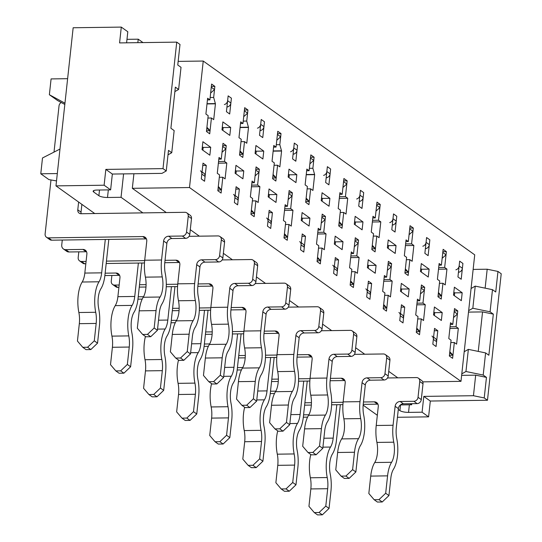 <?xml version="1.0" encoding="UTF-8"?>
<svg xmlns="http://www.w3.org/2000/svg" width="542" height="542" viewBox="0 0 542 542"><rect width="100%" height="100%" fill="white"/><g stroke="black" fill="none" stroke-linecap="round" stroke-linejoin="round"><path stroke-width="0.81" d="M142.993 42.594L138.224 39.187L126.977 39.336M123.59 173.901L121.042 197.302L107.506 197.484A6.592 1.728 6.2 0 1 98.881 195.709L93.678 191.99A6.592 1.728 6.2 0 1 93.136 191.197A6.592 1.728 6.2 0 1 97.086 190.052L110.629 189.863L112.343 174.05L161.99 173.372L166.258 170.947L168.487 150.391L171.746 152.715L168.006 154.843M138.224 39.187L137.844 42.662M126.604 42.818L127.804 31.748L121.293 27.1L73.156 27.757L55.975 185.879L94.735 213.541M363.14 405.152L377.327 415.28M317.781 232.349L323.75 232.267L325.471 216.454L322.219 214.131L320.498 229.943L318.039 229.977M321.955 216.502L325.471 216.454M328.906 184.829L330.627 169.016L327.368 166.692L325.654 182.505L328.906 184.829M133.915 173.758L132.329 188.318L166.292 212.566M121.042 197.302L142.878 212.884M410.192 403.715L411.669 404.766L411.784 403.695M190.289 229.693L199.368 236.177M223.358 253.304L232.437 259.787M256.434 276.915L265.512 283.391M289.509 300.525L298.588 307.002M322.578 324.13L331.657 330.613M355.654 347.74L364.732 354.224M388.722 371.351L397.801 377.835M460.985 381.344L474.724 254.848L203.243 61.043L189.497 187.539L460.985 381.344L422.733 381.866M189.497 187.539L132.329 188.318M203.243 61.043L178.155 61.388M320.498 229.943L318.222 228.317L316.501 244.124L318.777 245.75L317.063 261.562L320.315 263.886L322.036 248.073L318.52 248.128M255.892 200.858L258.168 202.484L259.889 186.672L257.606 185.046L259.327 169.233L256.068 166.909L254.354 182.722L252.071 181.096L250.357 196.909L252.633 198.535L250.919 214.347L254.171 216.671L255.892 200.858L252.376 200.906M274.327 162.905L272.606 178.718L275.864 181.042L277.579 165.229L279.855 166.855L281.576 151.042L279.814 144.673L281.013 133.603L277.761 131.279L276.041 147.092L273.764 145.466L272.043 161.279L274.327 162.905M269.171 210.337L267.45 226.15L270.709 228.473L272.423 212.66L269.171 210.337M461.33 300.661L462.191 292.755L454.379 287.179L453.518 295.085L461.33 300.661M209.849 155.208L210.709 147.302L202.891 141.726L202.037 149.633L209.849 155.208M229.822 135.392L230.675 127.485L222.864 121.909L222.003 129.816L229.822 135.392M242.918 178.819L243.778 170.913L235.966 165.337L235.106 173.244L242.918 178.819M262.89 159.002L263.751 151.096L255.939 145.52L255.079 153.427L262.89 159.002M275.993 202.43L276.854 194.524L269.042 188.948L268.182 196.854L275.993 202.43M295.966 182.613L296.826 174.707L289.008 169.131L288.154 177.031L295.966 182.613M309.069 226.041L309.922 218.135L302.111 212.559L301.25 220.465L309.069 226.041M329.035 206.224L329.895 198.318L322.083 192.735L321.223 200.642L329.035 206.224M342.137 249.652L342.998 241.746L335.186 236.163L334.326 244.069L342.137 249.652M362.11 229.828L362.971 221.922L355.159 216.346L354.299 224.252L362.11 229.828M375.213 273.256L376.073 265.35L368.255 259.774L367.401 267.68L375.213 273.256M395.186 253.439L396.039 245.533L388.228 239.957L387.374 247.863L395.186 253.439M408.282 296.867L409.142 288.961L401.331 283.385L400.47 291.291L408.282 296.867M428.255 277.05L429.115 269.144L421.303 263.568L420.443 271.474L428.255 277.05M441.357 320.478L442.218 312.571L434.406 306.996L433.546 314.902L441.357 320.478M229.686 114.003L231.407 98.19L228.148 95.866L226.434 111.679L229.686 114.003M200.465 170.798A4.119 3.604 -54.5 0 1 201.834 174.104L201.306 178.928L204.564 181.252L206.278 165.445L203.026 163.122L201.306 178.928L204.564 181.252L205.086 176.428A4.119 3.604 -54.5 0 0 203.717 173.122L202.064 171.943M233.541 194.409A4.119 3.604 -54.5 0 1 234.903 197.715L234.381 202.539L237.633 204.862L239.354 189.05L236.095 186.726L234.381 202.539L237.633 204.862L238.162 200.039A4.119 3.604 -54.5 0 0 236.793 196.732L235.14 195.554M262.762 137.607L264.476 121.801L261.224 119.477L259.503 135.283L262.762 137.607M295.83 161.218L297.551 145.405L294.299 143.081L292.578 158.894L295.83 161.218M299.685 241.63A4.119 3.604 -54.5 0 1 301.054 244.93L300.525 249.76L303.784 252.084L305.498 236.271L302.246 233.948L300.525 249.76L303.784 252.084L304.306 247.254A4.119 3.604 -54.5 0 0 302.937 243.954L301.284 242.775M361.981 208.44L363.696 192.627L360.444 190.303L358.723 206.116L361.981 208.44M332.754 265.241A4.119 3.604 -54.5 0 1 334.123 268.541L333.601 273.371L336.853 275.695L338.574 259.882L335.315 257.558L333.601 273.371L336.853 275.695L337.381 270.865A4.119 3.604 -54.5 0 0 336.013 267.565L334.36 266.379M365.83 288.852A4.119 3.604 -54.5 0 1 367.198 292.152L366.67 296.982L369.929 299.306L371.643 283.493L368.391 281.169L366.67 296.982L369.929 299.306L370.45 294.475A4.119 3.604 -54.5 0 0 369.082 291.176L367.429 289.99M398.905 312.456A4.119 3.604 -54.5 0 1 400.267 315.762L399.745 320.586L402.997 322.91L404.718 307.097L401.459 304.773L399.745 320.586L402.997 322.91L403.526 318.086A4.119 3.604 -54.5 0 0 402.157 314.78L400.504 313.601M431.974 336.067A4.119 3.604 -54.5 0 1 433.343 339.373L432.821 344.197L436.073 346.521L437.794 330.708L434.535 328.384L432.821 344.197L436.073 346.521L436.595 341.697A4.119 3.604 -54.5 0 0 435.233 338.391L433.58 337.212M395.05 232.051L396.771 216.238L393.512 213.914L391.798 229.727L395.05 232.051M428.126 255.661L429.84 239.849L426.588 237.525L424.867 253.338L428.126 255.661M461.201 279.265L462.915 263.459L459.663 261.136L457.943 276.942L461.201 279.265M452.787 324.38L450.51 322.754L448.796 338.567L451.073 340.193L449.352 356.006L452.611 358.33L454.325 342.517L456.608 344.143L458.322 328.33L456.046 326.704L457.76 310.891L454.508 308.567L452.787 324.38L450.327 324.414M441.405 265.14L439.128 263.514L437.408 279.326L439.691 280.952L437.97 296.765L441.229 299.089L442.943 283.276L445.219 284.902L446.94 269.089L444.664 267.463L446.378 251.651L443.126 249.327L441.405 265.14L438.945 265.173M408.336 241.529L406.053 239.903L404.339 255.716L406.615 257.342L404.901 273.154L408.153 275.478L409.874 259.665L412.15 261.291L413.864 245.479L411.588 243.853L413.309 228.04L410.05 225.716L408.336 241.529L405.877 241.563M375.26 217.918L372.984 216.292L371.263 232.105L373.54 233.731L371.826 249.544L375.078 251.867L376.798 236.055L379.075 237.681L380.796 221.868L378.512 220.242L380.233 204.436L376.981 202.112L375.26 217.918L372.801 217.952M342.185 194.314L339.909 192.681L338.194 208.494L340.471 210.12L338.75 225.933L342.009 228.257L343.723 212.444L346.006 214.07L347.72 198.264L345.444 196.638L347.158 180.825L343.906 178.501L342.185 194.314L339.726 194.341M312.883 168.284L314.089 157.214L310.83 154.89L309.116 170.703L306.833 169.077L305.119 184.883L307.395 186.516L305.681 202.322L308.933 204.646L310.654 188.84L312.93 190.466L314.651 174.653L312.883 168.284L309.374 168.332M246.739 121.062L247.945 109.992L244.686 107.668L242.972 123.481L240.689 121.855L238.975 137.668L241.251 139.294L239.53 155.107L242.789 157.431L244.503 141.618L246.786 143.244L248.5 127.431L246.739 121.062L243.229 121.11M213.663 97.452L214.869 86.381L211.61 84.057L209.896 99.87L207.62 98.244L205.899 114.057L208.175 115.683L206.461 131.496L209.713 133.82L211.434 118.007L213.711 119.633L215.431 103.82L213.663 97.452L210.154 97.499M221.278 159.111L219.002 157.485L217.281 173.298L219.564 174.924L217.843 190.737L221.102 193.06L222.816 177.248L225.093 178.874L226.813 163.061L224.537 161.435L226.251 145.622L222.999 143.298L221.278 159.111L218.819 159.145M287.423 206.333L285.146 204.707L283.425 220.519L285.709 222.145L283.988 237.952L287.246 240.275L288.961 224.469L291.244 226.095L292.958 210.282L290.681 208.656L292.395 192.844L289.143 190.52L287.423 206.333L284.963 206.367M322.036 248.073L324.312 249.706L326.033 233.893L323.75 232.267M353.574 253.548L351.291 251.922L349.576 267.734L351.853 269.36L350.139 285.173L353.391 287.497L355.112 271.684L357.388 273.31L359.102 257.504L356.826 255.871L358.547 240.065L355.288 237.742L353.574 253.548L351.114 253.581M386.642 277.158L384.366 275.532L382.645 291.345L384.928 292.971L383.208 308.784L386.466 311.108L388.18 295.295L390.457 296.921L392.178 281.108L389.901 279.482L391.615 263.669L388.363 261.346L386.642 277.158L384.183 277.192M419.718 300.769L417.435 299.143L415.721 314.956L417.997 316.582L416.283 332.395L419.535 334.719L421.256 318.906L423.532 320.532L425.253 304.719L422.97 303.093L424.691 287.28L421.432 284.957L419.718 300.769L417.259 300.803M310.654 188.84L307.138 188.887M301.989 236.319L305.498 236.271M56.517 180.913L48.916 179.598L40.779 173.786L57.316 173.562M64.959 103.19L49.369 94.728L51.084 78.915L67.621 78.692M59.979 149.057L42.493 157.973L40.779 173.786M340.213 212.491L343.723 212.444M335.058 259.93L338.574 259.882M438.512 269.205L446.94 269.089M439.433 283.324L442.943 283.276M444.664 267.463L438.688 267.545M442.868 251.698L446.378 251.651M317.598 234.008L326.033 233.893M343.648 180.872L347.158 180.825M345.444 196.638L339.468 196.719M339.292 198.379L347.72 198.264M434.277 330.755L437.794 330.708M356.826 255.871L350.857 255.953M355.03 240.113L358.547 240.065M350.674 257.619L359.102 257.504M376.724 204.483L380.233 204.436M378.512 220.242L372.544 220.323M372.361 221.983L380.796 221.868M373.282 236.102L376.798 236.055M368.133 283.541L371.643 283.493M351.595 271.732L355.112 271.684M478.261 351.406L482.549 311.914L468.505 312.104M485.131 288.161L487.19 269.218L473.146 269.415M398.295 409.447L399.921 410.612A6.592 1.728 6.2 0 0 408.546 412.387L422.082 412.205L423.803 396.392L473.451 395.714L475.68 375.159L486.459 377.381L484.223 397.936L487.482 400.26L430.314 401.039L423.803 396.392M461.635 375.349L475.68 375.159M456.046 326.704L450.07 326.785M454.25 310.939L457.76 310.891M171.746 152.715L174.151 130.581L170.893 128.258L175.357 87.147L178.616 89.471L181.021 67.33L177.762 65.006L179.998 44.451L176.739 42.127L163 168.623L105.832 169.402L104.118 185.215L55.975 185.879M176.739 42.127L119.579 42.913L121.293 27.1M105.832 169.402L112.343 174.05M104.118 185.215L110.629 189.863M422.082 412.205L428.593 416.852L430.314 401.039M471.073 288.486L475.232 286.122L492.482 289.672L495.734 291.996L497.969 271.44L501.221 273.764L487.482 400.26M428.593 416.852L397.442 417.279M411.669 404.766L400.43 404.921M497.969 271.44L487.19 269.218M468.667 310.627L472.827 308.256L490.076 311.806L493.328 314.13L488.864 355.24L485.605 352.917L483.2 375.057L465.957 371.5L461.798 373.872M485.605 352.917L468.363 349.366L465.957 371.5M493.328 314.13L482.549 311.914M473.451 395.714L484.223 397.936M454.359 295.681L454.663 292.856L453.823 292.253M49.369 94.728L57.669 100.568M215.106 103.59L207.024 103.698M248.175 127.201L240.099 127.309M281.251 150.811L273.168 150.92M276.298 144.721L279.814 144.673M314.326 174.422L306.244 174.531M306.216 174.768L314.651 174.653M310.573 157.261L314.089 157.214M309.116 170.703L306.657 170.737M284.706 208.738L290.681 208.656M288.886 192.891L292.395 192.844M273.148 151.157L281.576 151.042M277.504 133.65L281.013 133.603M276.041 147.092L273.581 147.126M251.637 185.127L257.606 185.046M255.81 169.28L259.327 169.233M254.354 182.722L251.894 182.756M240.072 127.546L248.5 127.431M244.428 110.04L247.945 109.992M242.972 123.481L240.512 123.515M218.562 161.516L224.537 161.435M222.742 145.669L226.251 145.622M206.997 103.935L215.431 103.82M211.353 86.435L214.869 86.381M209.896 99.87L207.437 99.904M64.823 104.45L57.181 100.304M268.913 212.708L272.423 212.66M401.202 307.151L404.718 307.097M450.815 342.564L454.325 342.517M449.894 328.445L458.322 328.33M406.358 259.713L409.874 259.665M405.436 245.594L413.864 245.479M411.588 243.853L405.619 243.934M277.579 165.229L274.069 165.276M244.503 141.618L240.994 141.665M211.434 118.007L207.918 118.054M222.816 177.248L219.307 177.295M218.385 163.176L226.813 163.061M251.454 186.787L259.889 186.672M288.961 224.469L285.451 224.517M284.53 210.398L292.958 210.282M383.75 281.223L392.178 281.108M389.901 279.482L383.926 279.564M388.106 263.724L391.615 263.669M422.97 303.093L417.001 303.174M421.175 287.328L424.691 287.28M417.74 318.953L421.256 318.906M409.793 228.087L413.309 228.04M416.818 304.834L425.253 304.719M166.258 170.947L163 168.623M468.363 349.366L464.203 351.731M486.459 377.381L483.2 375.057M472.827 308.256L475.232 286.122M490.076 311.806L492.482 289.672M178.616 89.471L174.876 91.598M384.671 295.343L388.18 295.295M235.838 189.097L239.354 189.05M202.769 165.493L206.278 165.445M434.386 315.505L434.698 312.673L442.218 312.571M434.698 312.673L433.851 312.077M421.283 272.077L421.595 269.245L429.115 269.144M421.595 269.245L420.748 268.642M401.317 291.894L401.622 289.062L409.142 288.961M401.622 289.062L400.782 288.466M388.214 248.466L388.519 245.634L396.039 245.533M388.519 245.634L387.679 245.038M368.242 268.283L368.546 265.458L376.073 265.35M368.546 265.458L367.706 264.855M355.139 224.855L355.45 222.03L362.971 221.922M355.45 222.03L354.603 221.427M335.166 244.672L335.478 241.847L342.998 241.746M335.478 241.847L334.631 241.244M322.07 201.245L322.375 198.419L329.895 198.318M322.375 198.419L321.535 197.816M302.097 221.061L302.402 218.236L309.922 218.135M302.402 218.236L301.562 217.633M288.994 177.634L289.299 174.809L296.826 174.707M289.299 174.809L288.459 174.206M269.022 197.457L269.333 194.625L276.854 194.524M269.333 194.625L268.486 194.022M255.919 154.023L256.231 151.198L263.751 151.096M256.231 151.198L255.384 150.595M235.953 173.847L236.258 171.015L243.778 170.913M236.258 171.015L235.418 170.418M222.85 130.419L223.155 127.587L230.675 127.485M223.155 127.587L222.315 126.991M202.877 150.236L203.182 147.41L210.709 147.302M203.182 147.41L202.342 146.807M454.663 292.856L462.191 292.755M462.394 268.283L459.135 265.959L459.663 261.136L462.915 263.459L462.394 268.283A4.119 3.604 125.5 0 1 459.135 272.159L458.444 272.341M454.162 311.731L457.421 314.055L453.532 317.558M449.813 351.758L452.956 355.166L449.697 352.842M449.426 355.335L452.956 355.166M340.322 404.671L336.44 440.436A24.173 9.871 89.2 0 1 332.422 454.006A15.935 6.504 -90.8 0 0 330.241 474.108A24.173 9.871 89.2 0 1 330.938 491.032L329.048 508.43L322.348 514.832L319.089 512.508L314.279 512.576L317.531 514.9L322.348 514.832M307.578 417.15L303.324 417.204M459.135 265.959A4.119 3.604 125.5 0 1 455.883 269.835M336.812 404.718L333.181 438.112L323.892 438.241M319.089 512.508L325.796 506.106L327.686 488.708A15.935 6.504 89.2 0 0 327.226 477.549A24.173 9.871 -90.8 0 1 330.539 447.055A15.935 6.504 89.2 0 0 333.181 438.112M325.796 506.106L329.048 508.43M308.906 414.766L303.581 414.833M314.279 512.576L308.947 506.336L310.837 488.938A15.935 6.504 89.2 0 0 310.376 477.78A24.173 9.871 -90.8 0 1 310.803 454.494M429.318 244.672L426.066 242.349L426.588 237.525L429.84 239.849L429.318 244.672A4.119 3.604 125.5 0 1 426.059 248.548L425.368 248.731M421.093 288.12L424.345 290.444L420.457 293.947M416.744 328.147L419.881 331.555L416.622 329.231M416.351 331.724L419.881 331.555M307.246 381.06L303.364 416.825A24.173 9.871 89.2 0 1 299.353 430.395A15.935 6.504 -90.8 0 0 297.172 450.497A24.173 9.871 89.2 0 1 297.87 467.428L295.979 484.819L289.272 491.221L286.02 488.898L281.203 488.965L284.462 491.289L289.272 491.221M274.503 393.539L270.248 393.6M426.066 242.349A4.119 3.604 125.5 0 1 422.807 246.224M303.737 381.107L300.105 414.501L290.817 414.63M286.02 488.898L292.721 482.495L294.611 465.104A15.935 6.504 89.2 0 0 294.15 453.945A24.173 9.871 -90.8 0 1 297.463 423.444A15.935 6.504 89.2 0 0 300.105 414.501M292.721 482.495L295.979 484.819M275.831 391.155L270.505 391.229M281.203 488.965L275.871 482.726L277.761 465.334A15.935 6.504 89.2 0 0 277.301 454.176A24.173 9.871 -90.8 0 1 277.728 430.883M396.243 221.061L392.991 218.738L393.512 213.914L396.771 216.238L396.243 221.061A4.119 3.604 125.5 0 1 392.991 224.937L392.3 225.126M388.018 264.51L391.277 266.833L387.388 270.336M383.668 304.543L386.805 307.944L383.553 305.62M383.282 308.113L386.805 307.944M274.177 357.449L270.289 393.214A24.173 9.871 89.2 0 1 266.278 406.785A15.935 6.504 -90.8 0 0 264.096 426.886A24.173 9.871 89.2 0 1 264.794 443.817L262.904 461.208L256.197 467.617L252.945 465.293L248.128 465.354L251.386 467.678L256.197 467.617M241.434 369.929L237.172 369.99M392.991 218.738A4.119 3.604 125.5 0 1 389.732 222.613M270.661 357.496L267.037 390.89L257.741 391.019M252.945 465.293L259.652 458.884L261.535 441.493A15.935 6.504 89.2 0 0 261.081 430.334A24.173 9.871 -90.8 0 1 264.394 399.833A15.935 6.504 89.2 0 0 267.037 390.89M259.652 458.884L262.904 461.208M242.762 367.544L237.437 367.618M248.128 465.354L242.802 459.115L244.693 441.723A15.935 6.504 89.2 0 0 244.232 430.565A24.173 9.871 -90.8 0 1 244.652 407.272M363.174 197.457L359.915 195.134L360.444 190.303L363.696 192.627L363.174 197.457A4.119 3.604 125.5 0 1 359.915 201.326L359.224 201.516M354.942 240.899L358.201 243.222L354.312 246.725M350.599 280.932L353.736 284.333L350.478 282.009M350.207 284.509L353.736 284.333M241.102 333.838L237.22 369.61A24.173 9.871 89.2 0 1 233.209 383.174A15.935 6.504 -90.8 0 0 231.021 403.275A24.173 9.871 89.2 0 1 231.719 420.206L229.828 437.597L223.128 444.006L219.869 441.683L215.059 441.75L218.311 444.074L223.128 444.006M208.358 346.318L204.104 346.379M359.915 195.134A4.119 3.604 125.5 0 1 356.663 199.002M237.592 333.892L233.961 367.286L224.673 367.408M219.869 441.683L226.576 435.273L228.467 417.882A15.935 6.504 89.2 0 0 228.006 406.724A24.173 9.871 -90.8 0 1 231.319 376.229A15.935 6.504 89.2 0 0 233.961 367.286M226.576 435.273L229.828 437.597M209.686 343.933L204.361 344.007M215.059 441.75L209.727 435.504L211.617 418.112A15.935 6.504 89.2 0 0 211.156 406.954A24.173 9.871 -90.8 0 1 211.583 383.661M330.098 173.847L326.846 171.523L327.368 166.692L330.627 169.016L330.098 173.847A4.119 3.604 125.5 0 1 326.846 177.715L326.148 177.905M321.873 217.295L325.125 219.618L321.237 223.114M317.524 257.321L320.661 260.729L317.409 258.405M317.138 260.898L320.661 260.729M208.033 310.234L204.144 345.999A24.173 9.871 89.2 0 1 200.133 359.563A15.935 6.504 -90.8 0 0 197.952 379.664A24.173 9.871 89.2 0 1 198.65 396.595L196.76 413.986L190.052 420.396L186.8 418.072L181.983 418.139L185.242 420.463L190.052 420.396M175.29 322.714L171.028 322.768M326.846 171.523A4.119 3.604 125.5 0 1 323.588 175.391M204.517 310.281L200.892 343.675L191.597 343.804M186.8 418.072L193.501 411.663L195.391 394.271A15.935 6.504 89.2 0 0 194.93 383.113A24.173 9.871 -90.8 0 1 198.243 352.618A15.935 6.504 89.2 0 0 200.892 343.675M193.501 411.663L196.76 413.986M176.611 320.322L171.286 320.397M181.983 418.139L176.651 411.893L178.542 394.501A15.935 6.504 89.2 0 0 178.081 383.343A24.173 9.871 -90.8 0 1 178.508 360.057M297.03 150.236L293.771 147.912L294.299 143.081L297.551 145.405L297.03 150.236A4.119 3.604 125.5 0 1 293.771 154.104L293.08 154.294M288.798 193.684L292.057 196.008L288.168 199.51M284.448 233.71L287.585 237.118L284.333 234.794M284.062 237.288L287.585 237.118M174.958 286.623L171.069 322.388A24.173 9.871 89.2 0 1 167.058 335.959A15.935 6.504 -90.8 0 0 164.876 356.053A24.173 9.871 89.2 0 1 165.574 372.984L163.684 390.376L156.984 396.785L153.725 394.461L148.915 394.529L152.166 396.852L156.984 396.785M142.214 299.103L137.959 299.157M293.771 147.912A4.119 3.604 125.5 0 1 290.519 151.78M171.441 286.671L167.817 320.065L158.528 320.193M153.725 394.461L160.432 388.052L162.322 370.66A15.935 6.504 89.2 0 0 161.862 359.502A24.173 9.871 -90.8 0 1 165.174 329.008A15.935 6.504 89.2 0 0 167.817 320.065M160.432 388.052L163.684 390.376M143.542 296.718L138.217 296.786M148.915 394.529L143.583 388.289L145.473 370.891A15.935 6.504 89.2 0 0 145.012 359.732A24.173 9.871 -90.8 0 1 145.439 336.447M263.954 126.625L260.695 124.301L261.224 119.477L264.476 121.801L263.954 126.625A4.119 3.604 125.5 0 1 260.695 130.5L260.004 130.683M255.729 170.073L258.981 172.397L255.092 175.899M251.38 210.1L254.516 213.507L251.258 211.184M250.987 213.677L254.516 213.507M141.882 263.012L138 298.777A24.173 9.871 89.2 0 1 133.989 312.348A15.935 6.504 -90.8 0 0 131.808 332.449A24.173 9.871 89.2 0 1 132.505 349.373L130.615 366.771L123.908 373.174L120.656 370.85L115.839 370.918L119.091 373.242L123.908 373.174M104.884 275.553L119.213 275.356A4.946 4.322 125.5 0 1 119.619 275.37M260.695 124.301A4.119 3.604 125.5 0 1 257.443 128.176M138.373 263.06L134.741 296.454L117.892 296.684L119.958 277.714A4.946 4.322 125.5 0 0 118.319 273.751A4.946 4.322 125.5 0 0 115.961 273.032L105.141 273.175M120.656 370.85L127.356 364.448L129.247 347.049A15.935 6.504 89.2 0 0 128.786 335.898A24.173 9.871 -90.8 0 1 132.099 305.397A15.935 6.504 89.2 0 0 134.741 296.454M127.356 364.448L130.615 366.771M115.839 370.918L110.507 364.678L112.397 347.28A15.935 6.504 89.2 0 0 111.937 336.128A24.173 9.871 -90.8 0 1 115.25 305.627A15.935 6.504 89.2 0 0 117.892 296.684M230.878 103.014L227.626 100.69L228.148 95.866L231.407 98.19L230.878 103.014A4.119 3.604 125.5 0 1 227.626 106.889L226.935 107.079M222.654 146.462L225.906 148.786L222.024 152.288M218.304 186.489L221.441 189.896L218.189 187.573M217.918 190.066L221.441 189.896M108.813 239.401L104.924 275.167A24.173 9.871 89.2 0 1 100.914 288.737A15.935 6.504 -90.8 0 0 98.732 308.838A24.173 9.871 89.2 0 1 99.43 325.769L97.54 343.161L90.832 349.57L87.58 347.246L82.763 347.307L86.022 349.631L90.832 349.57M86.137 251.745L82.885 249.422L65.738 249.652A4.946 4.322 125.5 0 1 63.38 248.934L66.632 251.258A4.946 4.322 125.5 0 0 68.99 251.976L86.137 251.745A4.946 4.322 125.5 0 1 86.544 251.759M227.626 100.69A4.119 3.604 125.5 0 1 224.368 104.565M105.297 239.449L101.672 272.843L84.823 273.073L86.883 254.103A4.946 4.322 125.5 0 0 85.243 250.14A4.946 4.322 125.5 0 0 82.885 249.422M87.58 347.246L94.288 340.837L96.171 323.445A15.935 6.504 89.2 0 0 95.717 312.287A24.173 9.871 -90.8 0 1 99.03 281.786A15.935 6.504 89.2 0 0 101.672 272.843M94.288 340.837L97.54 343.161M63.38 248.934A4.946 4.322 125.5 0 1 61.741 244.97L62.276 240.038M82.763 347.307L77.438 341.067L79.322 323.676A15.935 6.504 89.2 0 0 78.868 312.517A24.173 9.871 -90.8 0 1 82.181 282.016A15.935 6.504 89.2 0 0 84.823 273.073M51.7 240.187L146.028 238.893L142.77 236.569L48.448 237.863L51.7 240.187A4.119 3.604 -54.5 0 1 49.735 239.584L46.483 237.26A4.119 3.604 -54.5 0 0 48.448 237.863M147.465 334.394L154.172 327.985L157.424 330.308L150.723 336.717L147.465 334.394L142.654 334.455L145.906 336.778L150.723 336.717M211.272 87.221L214.524 89.545L210.635 93.048M206.922 127.255L210.059 130.656L206.536 130.825M154.172 327.985L156.062 310.593A24.173 9.871 89.2 0 1 160.073 297.023A15.935 6.504 -90.8 0 0 162.254 276.921A24.173 9.871 89.2 0 1 161.557 259.997L163.616 241.021A4.946 4.322 -54.5 0 1 168.643 236.217L182.336 236.027A4.119 3.604 -54.5 0 0 186.529 232.023L188.243 216.211A4.119 3.604 -54.5 0 0 186.875 212.911A4.119 3.604 -54.5 0 0 184.91 212.308L81.11 213.731A4.119 3.604 -54.5 0 1 79.146 213.135A4.119 3.604 -54.5 0 1 77.777 209.829L81.036 212.152L81.883 204.368M81.036 212.152A4.119 3.604 -54.5 0 0 81.178 213.731M168.643 236.217L171.902 238.541L185.594 238.351A4.119 3.604 -54.5 0 0 189.781 234.347L191.502 218.534A4.119 3.604 -54.5 0 0 190.134 215.235L186.875 212.911M171.902 238.541A4.946 4.322 -54.5 0 0 166.875 243.344L164.815 262.321A15.935 6.504 89.2 0 0 165.269 273.473A24.173 9.871 -90.8 0 1 161.956 303.974A15.935 6.504 89.2 0 0 159.314 312.917L157.424 330.308M146.428 238.907A4.946 4.322 -54.5 0 0 146.028 238.893M61.199 102.485A4.119 3.604 -54.5 0 0 59.031 105.886L54.01 152.106M50.975 180.019L45.115 233.961A4.119 3.604 -54.5 0 0 46.483 237.26M161.557 259.997L144.707 260.228L146.767 241.251A4.946 4.322 -54.5 0 0 145.127 237.288A4.946 4.322 -54.5 0 0 142.77 236.569M77.777 209.829L78.624 202.044M206.807 128.332L210.059 130.656M144.707 260.228A24.173 9.871 89.2 0 0 145.405 277.152A15.935 6.504 -90.8 0 1 143.224 297.253A24.173 9.871 89.2 0 0 139.213 310.823L137.322 328.215L142.654 334.455M78.807 251.847L78.19 257.572A4.119 3.604 -54.5 0 0 79.552 260.871L82.811 263.195A4.119 3.604 -54.5 0 0 84.776 263.791L85.832 263.778M106.191 263.5L144.477 262.978M164.775 262.701L179.097 262.504L175.845 260.18L165.025 260.329M79.552 260.871A4.119 3.604 -54.5 0 0 81.517 261.468L86.09 261.407M106.449 261.129L144.667 260.607M180.54 358.005L187.241 351.595L190.499 353.919L183.792 360.328L180.54 358.005L175.723 358.066L178.982 360.389L183.792 360.328M244.34 110.832L247.599 113.156L243.71 116.659M239.998 150.859L243.134 154.267L239.605 154.436M219.95 236.522A4.119 3.604 -54.5 0 1 221.319 239.821L219.598 255.634A4.119 3.604 -54.5 0 1 215.411 259.638L201.719 259.828L204.978 262.152L218.663 261.962A4.119 3.604 -54.5 0 0 222.857 257.958L224.571 242.145A4.119 3.604 -54.5 0 0 223.202 238.846L219.95 236.522A4.119 3.604 -54.5 0 0 217.986 235.919L189.07 236.319M204.978 262.152A4.946 4.322 -54.5 0 0 199.944 266.955L197.884 285.925A15.935 6.504 89.2 0 0 198.345 297.084A24.173 9.871 -90.8 0 1 195.032 327.585A15.935 6.504 89.2 0 0 192.39 336.528L190.499 353.919M179.504 262.518A4.946 4.322 -54.5 0 0 179.097 262.504M201.719 259.828A4.946 4.322 -54.5 0 0 196.692 264.632L194.632 283.601A24.173 9.871 89.2 0 0 195.33 300.532A15.935 6.504 -90.8 0 1 193.142 320.634A24.173 9.871 89.2 0 0 189.131 334.204L187.241 351.595M194.632 283.601L177.783 283.832L179.842 264.862A4.946 4.322 -54.5 0 0 178.203 260.898A4.946 4.322 -54.5 0 0 175.845 260.18M239.876 151.943L243.134 154.267M177.783 283.832A24.173 9.871 89.2 0 0 178.481 300.763A15.935 6.504 -90.8 0 1 176.292 320.864A24.173 9.871 89.2 0 0 172.281 334.434L170.391 351.826L175.723 358.066M111.882 275.451L111.259 281.176A4.119 3.604 -54.5 0 0 112.628 284.482L115.88 286.806A4.119 3.604 -54.5 0 0 117.844 287.402L118.901 287.389M139.267 287.111L145.981 287.016M166.245 286.738L177.552 286.589M197.844 286.312L212.173 286.115L208.914 283.791L198.101 283.933M112.628 284.482A4.119 3.604 -54.5 0 0 114.592 285.078L119.165 285.017M139.524 284.74L146.076 284.652M166.299 284.374L177.742 284.218M213.609 381.609L220.316 375.206L223.575 377.53L216.868 383.932L213.609 381.609L208.799 381.676L212.051 384L216.868 383.932M277.416 134.443L280.668 136.767L276.786 140.27M273.066 174.47L276.203 177.878L272.68 178.047M266.61 218.019A4.119 3.604 -54.5 0 1 267.978 221.326L267.45 226.15L270.709 228.473L271.23 223.65A4.119 3.604 -54.5 0 0 269.869 220.343L268.215 219.164M253.026 260.126A4.119 3.604 -54.5 0 1 254.388 263.432L252.674 279.245A4.119 3.604 -54.5 0 1 248.48 283.249L234.794 283.432L238.046 285.756L251.739 285.573A4.119 3.604 -54.5 0 0 255.926 281.569L257.646 265.756A4.119 3.604 -54.5 0 0 256.278 262.45L253.026 260.126A4.119 3.604 -54.5 0 0 251.061 259.53L222.145 259.923M238.046 285.756A4.946 4.322 -54.5 0 0 233.019 290.566L230.96 309.536A15.935 6.504 89.2 0 0 231.42 320.695A24.173 9.871 -90.8 0 1 228.107 351.196A15.935 6.504 89.2 0 0 225.458 360.132L223.575 377.53M212.579 286.129A4.946 4.322 -54.5 0 0 212.173 286.115M234.794 283.432A4.946 4.322 -54.5 0 0 229.761 288.242L227.701 307.212A24.173 9.871 89.2 0 0 228.399 324.143A15.935 6.504 -90.8 0 1 226.217 344.245A24.173 9.871 89.2 0 0 222.206 357.808L220.316 375.206M227.701 307.212L210.852 307.443L212.918 288.473A4.946 4.322 -54.5 0 0 211.272 284.509A4.946 4.322 -54.5 0 0 208.914 283.791M272.951 175.554L276.203 177.878M210.852 307.443A24.173 9.871 89.2 0 0 211.549 324.373A15.935 6.504 -90.8 0 1 209.368 344.475A24.173 9.871 89.2 0 0 205.357 358.045L203.467 375.437L208.799 381.676M172.342 310.722L179.056 310.627M199.32 310.349L210.628 310.193M230.919 309.916L245.248 309.719L241.989 307.395L231.177 307.544M172.6 308.351L179.151 308.256M199.368 307.985L210.811 307.822M246.685 405.22L253.392 398.81L256.644 401.134L249.943 407.543L246.685 405.22L241.868 405.287L245.126 407.611L249.943 407.543M310.491 158.054L313.743 160.378L309.855 163.874M306.142 198.081L309.279 201.488L305.749 201.658M286.095 283.737A4.119 3.604 -54.5 0 1 287.463 287.043L285.742 302.849A4.119 3.604 -54.5 0 1 281.555 306.853L267.863 307.043L271.122 309.367L284.807 309.177A4.119 3.604 -54.5 0 0 289.001 305.173L290.715 289.367A4.119 3.604 -54.5 0 0 289.353 286.061L286.095 283.737A4.119 3.604 -54.5 0 0 284.13 283.141L255.221 283.534M271.122 309.367A4.946 4.322 -54.5 0 0 266.095 314.17L264.029 333.147A15.935 6.504 89.2 0 0 264.489 344.305A24.173 9.871 -90.8 0 1 261.176 374.8A15.935 6.504 89.2 0 0 258.534 383.743L256.644 401.134M245.648 309.733A4.946 4.322 -54.5 0 0 245.248 309.719M267.863 307.043A4.946 4.322 -54.5 0 0 262.836 311.846L260.777 330.823A24.173 9.871 89.2 0 0 261.474 347.754A15.935 6.504 -90.8 0 1 259.293 367.855A24.173 9.871 89.2 0 0 255.282 381.419L253.392 398.81M260.777 330.823L243.927 331.054L245.987 312.077A4.946 4.322 -54.5 0 0 244.347 308.12A4.946 4.322 -54.5 0 0 241.989 307.395M306.02 199.165L309.279 201.488M243.927 331.054A24.173 9.871 89.2 0 0 244.625 347.984A15.935 6.504 -90.8 0 1 242.443 368.086A24.173 9.871 89.2 0 0 238.433 381.649L236.542 399.048L241.868 405.287M205.411 334.333L212.125 334.238M232.389 333.96L243.697 333.804M263.995 333.526L278.317 333.33L275.065 331.006L264.245 331.155M205.669 331.955L212.227 331.867M232.443 331.589L243.886 331.433M279.76 428.83L286.461 422.421L289.719 424.745L283.012 431.154L279.76 428.83L274.943 428.898L278.202 431.222L283.012 431.154M343.56 181.658L346.819 183.982L342.93 187.485M339.211 221.692L342.348 225.093L338.825 225.269M319.17 307.348A4.119 3.604 -54.5 0 1 320.539 310.647L318.818 326.46A4.119 3.604 -54.5 0 1 314.631 330.464L300.939 330.654L304.191 332.978L317.883 332.788A4.119 3.604 -54.5 0 0 322.077 328.784L323.791 312.971A4.119 3.604 -54.5 0 0 322.422 309.672L319.17 307.348A4.119 3.604 -54.5 0 0 317.205 306.752L288.29 307.145M304.191 332.978A4.946 4.322 -54.5 0 0 299.164 337.781L297.104 356.758A15.935 6.504 89.2 0 0 297.565 367.916A24.173 9.871 -90.8 0 1 294.252 398.411A15.935 6.504 89.2 0 0 291.61 407.354L289.719 424.745M278.724 333.344A4.946 4.322 -54.5 0 0 278.317 333.33M300.939 330.654A4.946 4.322 -54.5 0 0 295.912 335.457L293.845 354.434A24.173 9.871 89.2 0 0 294.543 371.365A15.935 6.504 -90.8 0 1 292.362 391.459A24.173 9.871 89.2 0 0 288.351 405.03L286.461 422.421M293.845 354.434L277.003 354.664L279.062 335.688A4.946 4.322 -54.5 0 0 277.423 331.724A4.946 4.322 -54.5 0 0 275.065 331.006M339.096 222.769L342.348 225.093M277.003 354.664A24.173 9.871 89.2 0 0 277.7 371.595A15.935 6.504 -90.8 0 1 275.512 391.697A24.173 9.871 89.2 0 0 271.501 405.26L269.611 422.652L274.943 428.898M238.487 357.937L245.201 357.849M265.465 357.571L276.772 357.415M297.063 357.137L311.393 356.941L308.134 354.617L297.321 354.766M238.744 355.566L245.296 355.477M265.512 355.2L276.962 355.044M312.829 452.441L319.536 446.032L322.788 448.356L316.088 454.765L312.829 452.441L308.019 452.509L311.271 454.833L316.088 454.765M376.636 205.269L379.888 207.593L375.999 211.095M372.286 245.302L375.423 248.703L371.9 248.88M352.239 330.959A4.119 3.604 -54.5 0 1 353.608 334.258L351.893 350.071A4.119 3.604 -54.5 0 1 347.7 354.075L334.014 354.265L337.266 356.589L350.959 356.399A4.119 3.604 -54.5 0 0 355.146 352.395L356.866 336.582A4.119 3.604 -54.5 0 0 355.498 333.283L352.239 330.959A4.119 3.604 -54.5 0 0 350.274 330.356L321.365 330.755M337.266 356.589A4.946 4.322 -54.5 0 0 332.239 361.392L330.18 380.369A15.935 6.504 89.2 0 0 330.634 391.527A24.173 9.871 -90.8 0 1 327.321 422.022A15.935 6.504 89.2 0 0 324.678 430.965L322.788 448.356M311.792 356.954A4.946 4.322 -54.5 0 0 311.393 356.941M334.014 354.265A4.946 4.322 -54.5 0 0 328.98 359.068L326.921 378.045A24.173 9.871 89.2 0 0 327.619 394.969A15.935 6.504 -90.8 0 1 325.437 415.07A24.173 9.871 89.2 0 0 321.426 428.641L319.536 446.032M326.921 378.045L310.071 378.275L312.131 359.299A4.946 4.322 -54.5 0 0 310.491 355.335A4.946 4.322 -54.5 0 0 308.134 354.617M372.171 246.38L375.423 248.703M310.071 378.275A24.173 9.871 89.2 0 0 310.769 395.199A15.935 6.504 -90.8 0 1 308.588 415.301A24.173 9.871 89.2 0 0 304.577 428.871L302.687 446.262L308.019 452.509M271.556 381.548L278.276 381.46M298.534 381.182L309.841 381.026M330.139 380.748L344.461 380.552L341.209 378.228L330.39 378.377M271.813 379.176L278.371 379.088M298.588 378.811L310.031 378.655M345.904 476.052L352.605 469.643L355.864 471.967L349.156 478.376L345.904 476.052L341.087 476.113L344.346 478.437L349.156 478.376M409.705 228.88L412.963 231.204L409.074 234.706M405.362 268.907L408.499 272.314L404.969 272.484M385.315 354.57A4.119 3.604 -54.5 0 1 386.683 357.869L384.962 373.682A4.119 3.604 -54.5 0 1 380.775 377.686L367.083 377.876L370.342 380.199L384.027 380.01A4.119 3.604 -54.5 0 0 388.221 376.006L389.935 360.193A4.119 3.604 -54.5 0 0 388.573 356.893L385.315 354.57A4.119 3.604 -54.5 0 0 383.35 353.967L354.441 354.366M370.342 380.199A4.946 4.322 -54.5 0 0 365.308 385.003L363.248 403.973A15.935 6.504 89.2 0 0 363.709 415.131A24.173 9.871 -90.8 0 1 360.396 445.632A15.935 6.504 89.2 0 0 357.754 454.575L355.864 471.967M344.868 380.565A4.946 4.322 -54.5 0 0 344.461 380.552M367.083 377.876A4.946 4.322 -54.5 0 0 362.056 382.679L359.996 401.649A24.173 9.871 89.2 0 0 360.694 418.58A15.935 6.504 -90.8 0 1 358.506 438.681A24.173 9.871 89.2 0 0 354.495 452.252L352.605 469.643M359.996 401.649L343.147 401.886L345.207 382.909A4.946 4.322 -54.5 0 0 343.567 378.946A4.946 4.322 -54.5 0 0 341.209 378.228M405.24 269.991L408.499 272.314M343.147 401.886A24.173 9.871 89.2 0 0 343.845 418.81A15.935 6.504 -90.8 0 1 341.656 438.912A24.173 9.871 89.2 0 0 337.646 452.482L335.762 469.873L341.087 476.113M304.631 405.159L311.345 405.064M331.609 404.793L342.917 404.637M363.208 404.359L377.537 404.163L374.285 401.839L363.465 401.988M304.889 402.787L311.447 402.699M331.663 402.421L343.106 402.266M378.973 499.656L385.68 493.254L388.939 495.578L382.232 501.98L378.973 499.656L374.163 499.724L377.415 502.048L382.232 501.98M442.78 252.491L446.039 254.815L442.15 258.317M438.431 292.517L441.567 295.925L438.044 296.095M418.39 378.174A4.119 3.604 -54.5 0 1 419.752 381.48L418.038 397.293A4.119 3.604 -54.5 0 1 413.844 401.297L400.159 401.48L403.411 403.804L417.103 403.621A4.119 3.604 -54.5 0 0 421.29 399.617L423.011 383.804A4.119 3.604 -54.5 0 0 421.642 380.498L418.39 378.174A4.119 3.604 -54.5 0 0 416.425 377.578L387.51 377.97M403.411 403.804A4.946 4.322 -54.5 0 0 398.384 408.614L396.324 427.584A15.935 6.504 89.2 0 0 396.785 438.742A24.173 9.871 -90.8 0 1 393.472 469.243A15.935 6.504 89.2 0 0 390.823 478.186L388.939 495.578M377.943 404.176A4.946 4.322 -54.5 0 0 377.537 404.163M400.159 401.48A4.946 4.322 -54.5 0 0 395.132 406.29L393.065 425.26A24.173 9.871 89.2 0 0 393.763 442.191A15.935 6.504 -90.8 0 1 391.581 462.292A24.173 9.871 89.2 0 0 387.571 475.862L385.68 493.254M393.065 425.26L376.216 425.49L378.282 406.52A4.946 4.322 -54.5 0 0 376.636 402.557A4.946 4.322 -54.5 0 0 374.285 401.839M438.315 293.601L441.567 295.925M376.216 425.49A24.173 9.871 89.2 0 0 376.914 442.421A15.935 6.504 -90.8 0 1 374.732 462.522A24.173 9.871 89.2 0 0 370.721 476.093L368.831 493.484L374.163 499.724M107.506 197.484L108.332 189.896M408.546 412.387L409.373 404.799M399.921 410.612L400.545 404.921M98.881 195.709L99.504 190.018M93.678 191.99L93.834 190.533M459.135 272.159L458.512 271.711M330.539 447.055L322.924 447.157M327.686 488.708L310.837 488.938M327.226 477.549L310.376 477.78M426.059 248.548L425.436 248.1M297.463 423.444L289.848 423.553M294.611 465.104L277.761 465.334M294.15 453.945L277.301 454.176M392.991 224.937L392.367 224.49M264.394 399.833L256.772 399.942M261.535 441.493L244.693 441.723M261.081 430.334L244.232 430.565M359.915 201.326L359.292 200.879M231.319 376.229L223.704 376.331M228.467 417.882L211.617 418.112M228.006 406.724L211.156 406.954M326.846 177.715L326.223 177.275M198.243 352.618L190.628 352.72M195.391 394.271L178.542 394.501M194.93 383.113L178.081 383.343M293.771 154.104L293.147 153.664M165.174 329.008L157.553 329.109M162.322 370.66L145.473 370.891M161.862 359.502L145.012 359.732M260.695 130.5L260.072 130.053M119.213 275.356L115.961 273.032M132.099 305.397L115.25 305.627M129.247 347.049L112.397 347.28M128.786 335.898L111.937 336.128M227.626 106.889L227.003 106.442M68.99 251.976L65.738 249.652M99.03 281.786L82.181 282.016M96.171 323.445L79.322 323.676M95.717 312.287L78.868 312.517M163.616 241.021L166.875 243.344M182.336 236.027L185.594 238.351M188.243 216.211L191.502 218.534M201.834 174.104L205.086 176.428M162.254 276.921L145.405 277.152M186.529 232.023L189.781 234.347M156.062 310.593L139.213 310.823M160.073 297.023L143.224 297.253M81.517 261.468L84.776 263.791M196.692 264.632L199.944 266.955M215.411 259.638L218.663 261.962M221.319 239.821L224.571 242.145M234.903 197.715L238.162 200.039M195.33 300.532L178.481 300.763M219.598 255.634L222.857 257.958M189.131 334.204L172.281 334.434M193.142 320.634L176.292 320.864M114.592 285.078L117.844 287.402M229.761 288.242L233.019 290.566M248.48 283.249L251.739 285.573M254.388 263.432L257.646 265.756M267.978 221.326L271.23 223.65M228.399 324.143L211.549 324.373M252.674 279.245L255.926 281.569M222.206 357.808L205.357 358.045M226.217 344.245L209.368 344.475M262.836 311.846L266.095 314.17M281.555 306.853L284.807 309.177M287.463 287.043L290.715 289.367M301.054 244.93L304.306 247.254M261.474 347.754L244.625 347.984M285.742 302.849L289.001 305.173M255.282 381.419L238.433 381.649M259.293 367.855L242.443 368.086M295.912 335.457L299.164 337.781M314.631 330.464L317.883 332.788M320.539 310.647L323.791 312.971M334.123 268.541L337.381 270.865M294.543 371.365L277.7 371.595M318.818 326.46L322.077 328.784M288.351 405.03L271.501 405.26M292.362 391.459L275.512 391.697M328.98 359.068L332.239 361.392M347.7 354.075L350.959 356.399M353.608 334.258L356.866 336.582M367.198 292.152L370.45 294.475M327.619 394.969L310.769 395.199M351.893 350.071L355.146 352.395M321.426 428.641L304.577 428.871M325.437 415.07L308.588 415.301M362.056 382.679L365.308 385.003M380.775 377.686L384.027 380.01M386.683 357.869L389.935 360.193M400.267 315.762L403.526 318.086M360.694 418.58L343.845 418.81M384.962 373.682L388.221 376.006M354.495 452.252L337.646 452.482M358.506 438.681L341.656 438.912M395.132 406.29L398.384 408.614M413.844 401.297L417.103 403.621M419.752 381.48L423.011 383.804M433.343 339.373L436.595 341.697M393.763 442.191L376.914 442.421M418.038 397.293L421.29 399.617M387.571 475.862L370.721 476.093M391.581 462.292L374.732 462.522"/></g></svg>
